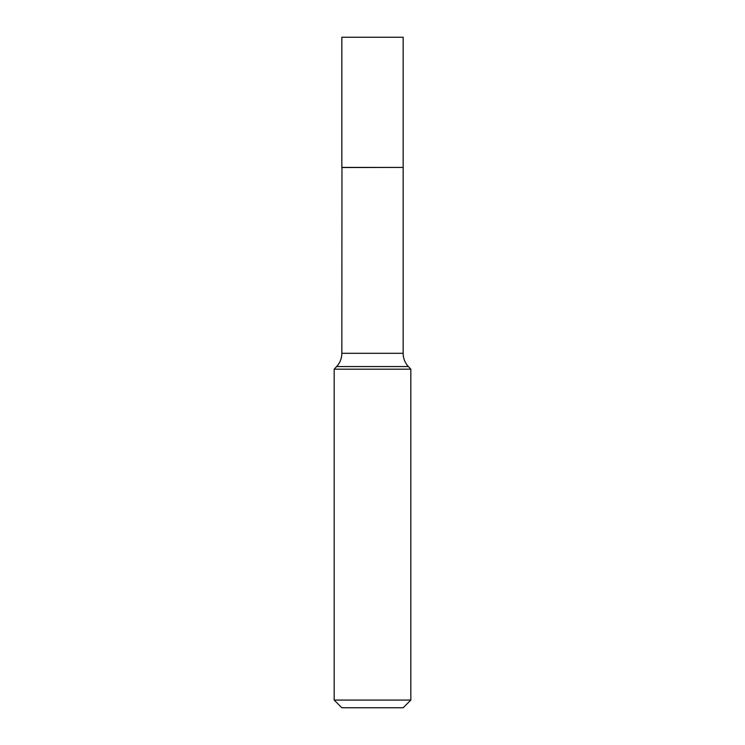 <?xml version="1.0" encoding="UTF-8"?>
<svg xmlns="http://www.w3.org/2000/svg" width="745" height="745" viewBox="0 0 745 745"><rect width="100%" height="100%" fill="white"/><g stroke="black" fill="none" stroke-linecap="round" stroke-linejoin="round"><path stroke-width="1.12" d="M403.157 37.25L341.843 37.25L341.843 167.411L403.157 167.411L403.157 37.25M341.964 167.411L341.843 353.288A19.463 19.463 0 0 1 336.619 366.568L334.179 369.175L334.179 700.086L410.821 700.086L403.157 707.75L341.843 707.75L334.179 700.086M403.036 167.411L341.843 167.532M403.157 167.532L403.157 353.288A19.463 19.463 0 0 0 408.381 366.568L410.821 369.175L334.179 369.175M410.821 369.175L410.821 700.086M408.381 366.568L336.619 366.568M403.157 353.288L341.843 353.288"/></g></svg>
